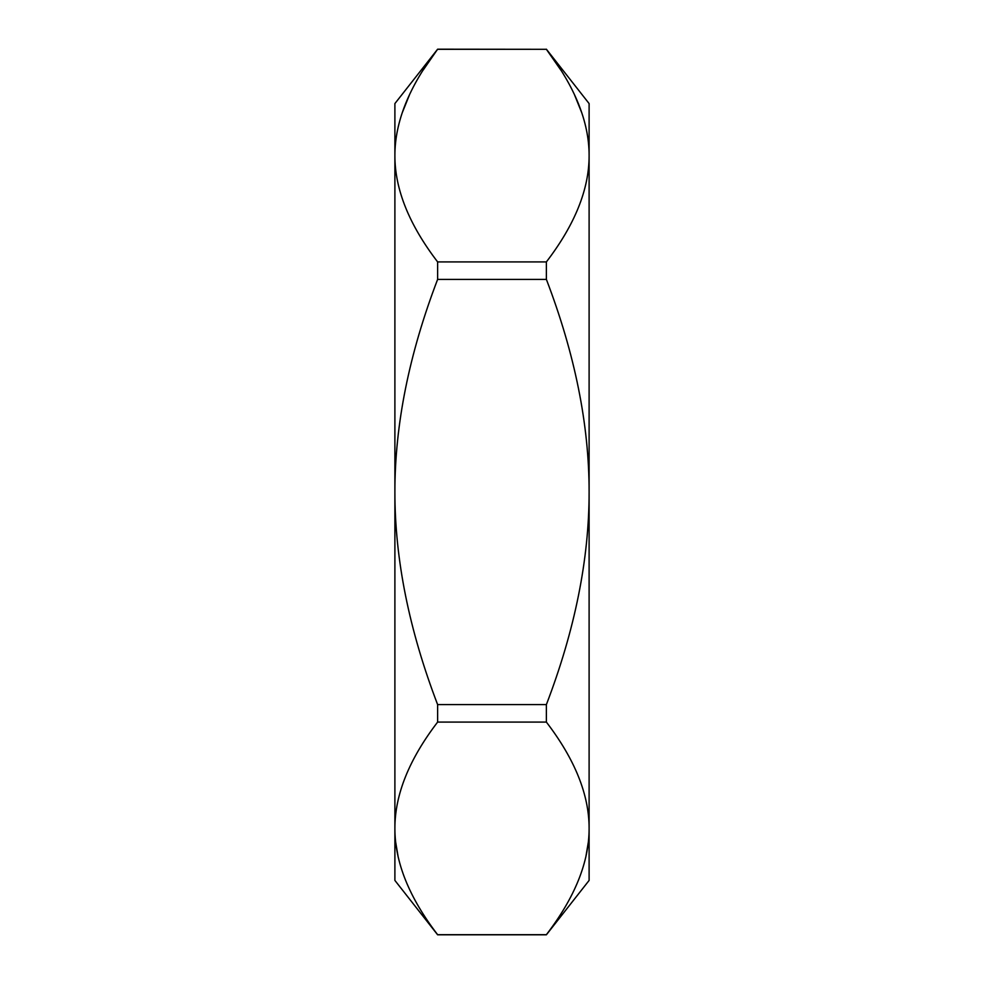 <?xml version="1.0" encoding="UTF-8"?>
<svg xmlns="http://www.w3.org/2000/svg" width="984" height="984" viewBox="0 0 984 984"><rect width="100%" height="100%" fill="white"/><g stroke="black" fill="none" stroke-linecap="round" stroke-linejoin="round"><path stroke-width="1.48" d="M546.378 934.8L546.378 934.689C574.914 897.408 589.158 861.972 589.108 828.38L589.108 880.422L546.378 934.8L437.622 934.8L394.892 880.422L394.892 103.578L437.622 49.2L423.169 70.098M437.622 934.8L437.622 934.689C409.086 897.408 394.842 861.972 394.892 828.38L394.892 841.578L394.892 828.38C394.842 794.789 409.086 759.353 437.622 722.084L437.622 704.606C409.086 630.055 394.842 559.183 394.892 492C394.842 424.805 409.086 353.933 437.622 279.394L437.622 261.916C409.086 224.647 394.842 189.211 394.892 155.62L394.892 142.422L394.892 155.62C394.842 122.016 409.086 86.58 437.622 49.311L546.378 49.311L560.831 70.098M546.378 49.2L589.108 103.578L589.108 155.62C589.158 189.211 574.914 224.647 546.378 261.916L546.378 279.394C574.914 353.933 589.158 424.805 589.108 492C589.158 559.183 574.914 630.055 546.378 704.606L546.378 722.084C574.914 759.353 589.158 794.789 589.108 828.38L589.108 155.62C589.158 122.016 574.914 86.58 546.378 49.311L437.622 49.2M588.358 841.996L585.861 856.756M546.378 279.394L437.622 279.394M546.378 704.606L437.622 704.606M395.642 841.996L398.139 856.756M546.378 261.916L437.622 261.916M409.418 95.005L402.235 112.754M395.679 141.696L395.531 143.061M574.582 95.005L581.765 112.754M588.321 141.696L588.469 143.061M546.378 934.689L437.622 934.689M546.378 722.084L437.622 722.084"/></g></svg>
